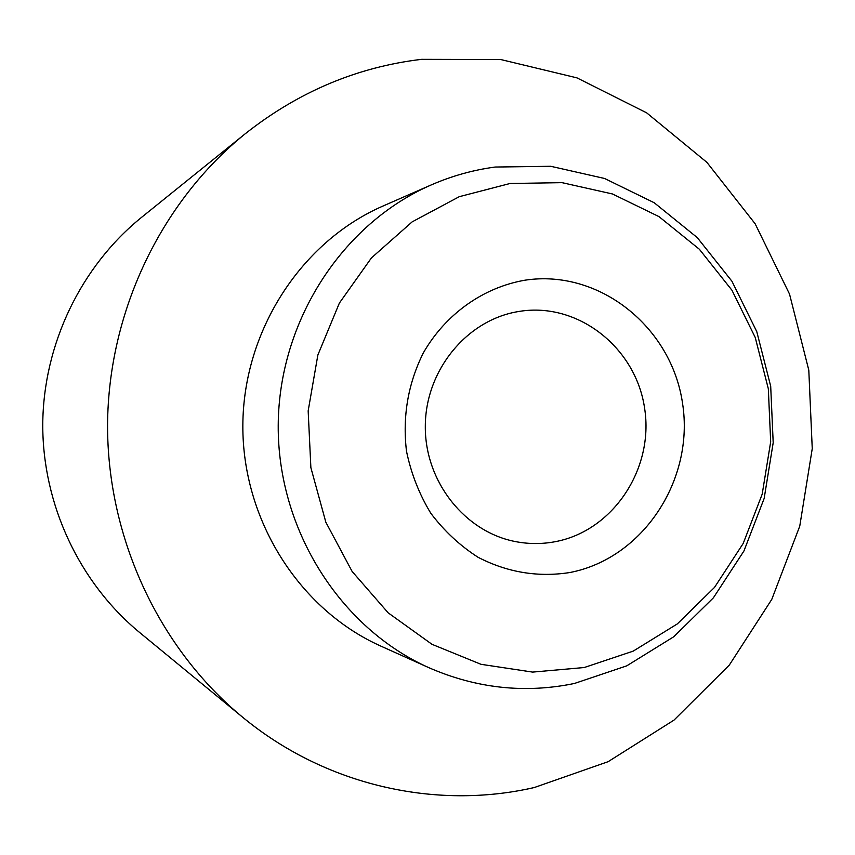 <?xml version="1.0" encoding="UTF-8"?>
<svg xmlns="http://www.w3.org/2000/svg" width="855" height="855" viewBox="0 0 855 855"><rect width="100%" height="100%" fill="white"/><g stroke="black" fill="none" stroke-linecap="round" stroke-linejoin="round"><path stroke-width="1.28" d="M519.744 311.327C578.322 301.986 635.96 347.803 644.627 408.38C654.15 468.818 613.056 530.998 555.077 541.717C542.209 544.133 529.298 544.143 516.356 541.76C465.302 532.515 424.828 481.921 425.309 426.282C425.373 370.643 466.36 320.443 517.489 311.701L519.744 311.327M524.906 280.205C599.237 268.748 671.699 327.07 682.579 403.56C694.517 479.879 643.013 558.572 569.676 572.561C537.87 577.478 507.357 572.401 478.127 557.321C459.915 545.64 444.13 530.934 430.77 513.214C419.185 494.105 411.095 473.424 406.488 451.184C402.395 416.567 407.995 383.842 423.268 353.008C445.508 314.148 483.193 287.43 524.906 280.205M245.182 133.808L141.599 217.32C81.001 266.332 43.327 344.223 42.75 424.39C42.536 504.557 79.44 582.811 139.547 632.433L242.307 716.95C159.041 648.304 107.228 538.009 107.559 424.711C108.35 311.412 161.253 201.641 245.182 133.808C298.288 91.838 357.112 67.011 421.643 59.337L500.731 59.529L576.933 77.858L646.669 112.849L706.893 162.354L755.136 223.764L789.528 294.099L808.798 370.162L812.25 448.64L799.756 526.167L771.776 599.387L729.336 665.04L674.039 720.081L608.108 761.687L534.343 787.519C435.665 810.241 325.285 785.595 242.307 716.95M510.093 183.483L459.242 196.693L412.163 221.862L371.433 257.911L339.382 303.065L317.868 354.996L308.163 410.892L310.878 467.664L325.83 522.181L352.121 571.45L388.191 612.853L431.967 644.296L480.991 664.303L532.633 672.094L584.221 667.531L633.213 651.125L677.299 623.926L714.502 587.417L743.198 543.459L762.19 494.169L770.676 441.811L768.324 388.769L755.232 337.458L731.933 290.219L699.379 249.265L658.97 216.614L612.469 193.967L562.034 182.66L510.093 183.483M574.41 683.476C524.938 693.672 476.427 688.414 428.9 667.702C340.237 628.136 277.661 529.801 278.217 425.555C278.687 321.309 342.235 223.593 431.283 184.904C451.932 175.916 473.232 169.963 495.173 167.035L550.716 166.287L604.581 178.481L654.193 202.731L697.274 237.605L731.955 281.274L756.771 331.612L770.697 386.257L773.198 442.708L764.156 498.454L743.957 550.962L713.391 597.816L673.74 636.772L626.715 665.863L574.41 683.476M428.9 667.702L380.913 646.134C299.528 609.786 242.339 520.203 242.841 425.373C243.28 330.554 301.345 241.538 383.093 205.991L431.283 184.904"/></g></svg>
